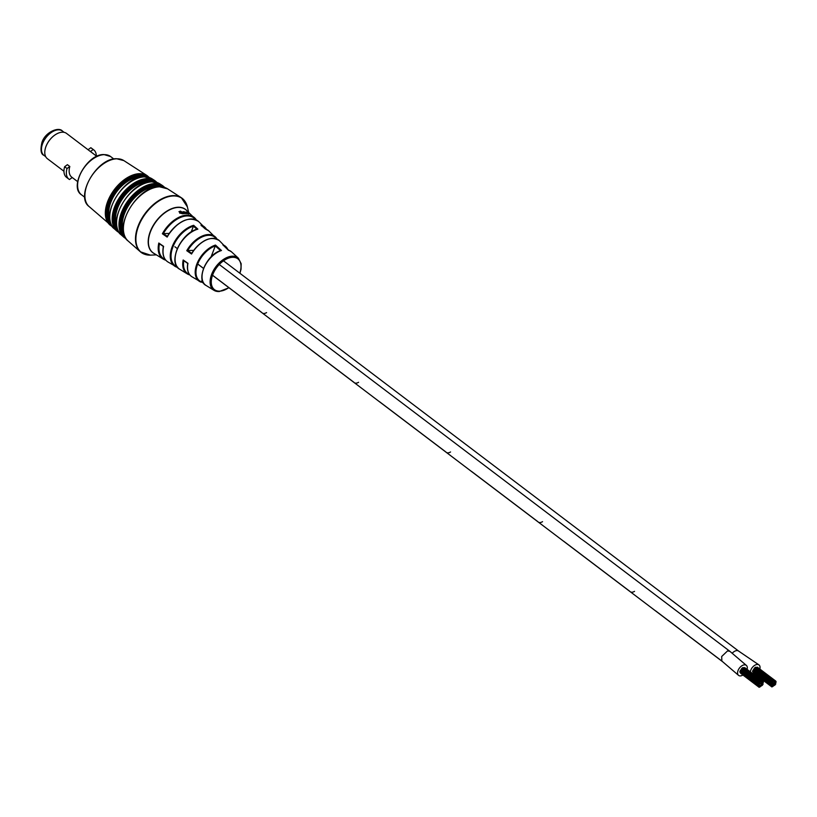<?xml version="1.0" encoding="UTF-8"?>
<svg xmlns="http://www.w3.org/2000/svg" width="817" height="817" viewBox="0 0 817 817"><rect width="100%" height="100%" fill="white"/><g stroke="black" fill="none" stroke-linecap="round" stroke-linejoin="round"><path stroke-width="1.23" d="M634.533 591.345A6.332 3.789 -52.9 0 1 630.254 591.733L722.289 661.464A6.332 3.789 -52.9 0 1 722.238 661.423A6.332 3.789 -52.9 0 1 721.84 661.035L655.612 610.861A6.332 3.789 127.1 0 0 656.01 611.249A6.332 3.789 -52.9 0 1 655.612 610.861M542.549 521.665A6.332 3.789 -52.9 0 1 538.26 522.053L564.016 541.559A6.332 3.789 -52.9 0 1 563.628 541.181A6.332 3.789 127.1 0 0 564.016 541.559A6.332 3.789 127.1 0 0 564.047 541.579L630.224 591.722M450.555 451.975A6.332 3.789 -52.9 0 1 446.276 452.363L472.032 471.879A6.332 3.789 -52.9 0 1 471.634 471.491A6.332 3.789 127.1 0 0 472.032 471.879A6.332 3.789 127.1 0 0 472.052 471.889M358.571 382.295A6.332 3.789 -52.9 0 1 354.292 382.683L380.048 402.189A6.332 3.789 -52.9 0 1 379.65 401.801A6.332 3.789 127.1 0 0 380.048 402.189A6.332 3.789 127.1 0 0 380.068 402.209M266.577 312.605A6.332 3.789 -52.9 0 1 262.298 312.993L288.054 332.499A6.332 3.789 -52.9 0 1 287.655 332.121A6.332 3.789 127.1 0 0 288.054 332.499A6.332 3.789 127.1 0 0 288.084 332.519M772.708 683.186L773.311 682.808L772.708 683.186M773.362 683.165L773.965 682.787L773.362 683.165M773.975 683.441L774.567 683.063L773.975 683.441M773.597 684.411L774.199 684.033L773.597 684.411M772.759 684.728L773.362 684.35L772.759 684.728M772.045 683.809L772.637 683.431L772.045 683.809M774.087 682.665L774.679 682.287L774.087 682.665M774.322 683.911L774.914 683.533L774.322 683.911M773.096 685.208L773.699 684.83L773.096 685.208M772.106 684.758L772.698 684.38L772.106 684.758M774.7 683.083L775.292 682.716L774.7 683.083M773.801 685.003L774.404 684.626L773.801 685.003M772.167 685.453L772.759 685.075L772.167 685.453M771.544 684.595L772.136 684.217L771.544 684.595M771.432 685.392L772.034 685.014L771.432 685.392M774.802 682.307L775.394 681.94L774.802 682.307M774.516 684.513L775.108 684.135L774.516 684.513M772.504 685.923L773.096 685.545L772.504 685.923M772.239 682.869L772.831 682.491L772.239 682.869M754.224 668.541L754.234 669.235M774.455 681.827L775.057 681.46L774.455 681.827M775.027 683.706L775.629 683.329L775.027 683.706M773.158 685.902L773.76 685.524L773.158 685.902M771.514 686.117L772.116 685.739L771.514 686.117M773.28 681.552L773.873 681.174L773.28 681.552M755.521 667.591L754.857 667.867M771.534 683.553L772.136 683.175L771.534 683.553M773.944 681.531L774.536 681.153L773.944 681.531M756.185 667.571L755.674 667.387M775.415 682.838L776.007 682.461L775.415 682.838M773.913 685.667L774.506 685.289L773.913 685.667M772.494 682.052L773.086 681.674L772.494 682.052M775.517 682.042L776.109 681.664L775.517 682.042M774.639 685.157L775.231 684.779L774.639 685.157M771.861 686.597L772.463 686.219L771.861 686.597M771.023 684.36L771.616 683.982L771.023 684.36M775.18 681.49L775.782 681.112L775.18 681.49M757.42 667.53L756.767 667.601M775.221 684.309L775.813 683.931L775.221 684.309M772.555 686.617L773.148 686.249L772.555 686.617M770.87 685.228L771.462 684.85L770.87 685.228M752.825 670.9L752.865 671.584M759.984 683.563L760.576 683.186L759.984 683.563M760.637 683.543L761.23 683.165L760.637 683.543M761.24 683.819L761.842 683.441L761.24 683.819M760.872 684.789L761.464 684.411L760.872 684.789M759.31 684.186L759.902 683.809L759.31 684.186M761.352 683.043L761.944 682.665L761.352 683.043M761.587 684.289L762.19 683.911L761.587 684.289M760.372 685.586L760.964 685.208L760.372 685.586M761.965 683.461L762.557 683.083L761.965 683.461M761.066 685.381L761.669 685.003L761.066 685.381M759.432 685.831L760.024 685.453L759.432 685.831M758.809 684.973L759.402 684.595L758.809 684.973M758.697 685.769L759.299 685.392L758.697 685.769M762.067 682.685L762.669 682.318L762.067 682.685M761.781 684.881L762.384 684.513L761.781 684.881M759.769 686.3L760.361 685.923L759.769 686.3M759.504 683.247L760.096 682.869L759.504 683.247M741.489 668.919L741.499 669.613M761.73 682.205L762.322 681.827L761.73 682.205M762.302 684.084L762.894 683.706L762.302 684.084M760.433 686.28L761.025 685.902L760.433 686.28M758.779 686.494L759.381 686.117L758.779 686.494M760.545 681.929L761.138 681.552L760.545 681.929M742.786 667.969L742.122 668.245M758.809 683.931L759.402 683.553L758.809 683.931M761.209 681.909L761.812 681.531L761.209 681.909M743.45 667.949L742.939 667.765M762.68 683.216L763.272 682.838L762.68 683.216M761.178 686.045L761.771 685.667L761.178 686.045M759.759 682.43L760.351 682.052L759.759 682.43M762.782 682.42L763.374 682.042L762.782 682.42M761.904 685.534L762.506 685.157L761.904 685.534M759.136 686.974L759.728 686.597L759.136 686.974M758.288 684.738L758.891 684.36L758.288 684.738M762.445 681.868L763.047 681.49L762.445 681.868M744.685 667.908L744.032 667.979M762.486 684.687L763.088 684.309L762.486 684.687M759.82 686.995L760.423 686.627L759.82 686.995M758.135 685.606L758.738 685.228L758.135 685.606M740.09 671.278L740.131 671.962M747.095 669.409A6.332 3.789 127.1 0 0 746.268 665.324A6.332 3.789 127.1 0 0 743.654 664.977A6.332 3.789 127.1 0 0 738.364 669.828A6.332 3.789 127.1 0 0 738.629 675.424A6.332 3.789 127.1 0 0 741.254 675.771A6.332 3.789 127.1 0 0 742.929 675.026M759.83 669.031A6.332 3.789 127.1 0 0 759.003 664.946A6.332 3.789 127.1 0 0 750.915 669.858A6.332 3.789 127.1 0 0 750.353 671.88M754.683 675.148A6.332 3.789 127.1 0 0 755.654 674.648M288.054 332.499L354.261 382.662A6.332 3.789 127.1 0 1 353.894 382.295L287.655 332.121M538.26 522.053A6.332 3.789 127.1 0 1 537.862 521.665L471.634 471.491M630.254 591.733A6.332 3.789 127.1 0 1 629.856 591.355L563.628 541.181M446.276 452.363A6.332 3.789 127.1 0 1 445.878 451.975L379.65 401.801M262.298 312.993A6.332 3.789 127.1 0 1 261.9 312.605L212.553 275.217M203.535 268.385L197.724 263.983M738.629 675.424L721.84 661.035L721.687 656.5L727.559 650.904L729.898 651.333M163.594 246.366L158.804 243.027L163.594 246.366A25.429 15.196 127.1 0 0 167.945 261.981C163.553 259.071 162.021 253.903 163.349 246.479L159.192 243.589M195.569 219.63A25.388 15.176 127.1 0 0 187.062 215.923A25.388 15.176 127.1 0 0 163.349 233.601L162.379 233.754A25.96 15.513 -52.9 0 1 186.919 215.157A25.96 15.513 -52.9 0 1 194.517 217.751A25.96 15.513 -52.9 0 1 196.294 219.936M187.961 263.319L183.171 259.99L187.961 263.319A22.713 13.572 127.1 0 0 191.954 276.769C188.145 274.267 186.736 269.824 187.726 263.431L183.559 260.531M216.352 238.83A22.672 13.552 127.1 0 0 208.59 235.296A22.672 13.552 127.1 0 0 187.726 250.543L186.756 250.686A23.244 13.889 -52.9 0 1 208.447 234.54A23.244 13.889 -52.9 0 1 215.249 236.859A23.244 13.889 -52.9 0 1 216.995 239.085L208.795 230.905A24.091 14.4 127.1 0 0 205.21 228.913L200.982 225.084A24.622 14.716 -52.9 0 1 204.72 227.146A24.622 14.716 -52.9 0 1 206.476 229.352L198.602 221.509A25.429 15.196 127.1 0 0 191.158 218.976A25.429 15.196 127.1 0 0 167.168 237.083L162.379 233.754M184.111 211.756L187.164 213.635A26.195 15.656 127.1 0 0 186.838 213.605L184.765 211.981L186.174 213.554A26.195 15.656 127.1 0 0 185.837 213.543L183.825 211.746A26.44 15.799 -52.9 0 1 184.111 211.756L184.05 211.94M218.813 291.516A20.211 12.081 -52.9 0 1 214.003 290.341A20.211 12.081 -52.9 0 1 213.257 270.815A20.211 12.081 -52.9 0 1 232.457 256.16A20.211 12.081 -52.9 0 1 238.38 258.172L231.568 251.902A21.109 12.612 127.1 0 0 228.831 250.278L222.847 244.855A21.865 13.062 -52.9 0 1 225.788 246.571A21.865 13.062 -52.9 0 1 227.718 249.246M188.461 213.87L186.123 211.971L188.737 213.942A26.195 15.656 127.1 0 0 188.461 213.87M183.131 211.746A26.44 15.799 -52.9 0 1 183.325 211.746L185.316 213.543A26.195 15.656 127.1 0 0 185.122 213.543A26.195 15.656 127.1 0 0 184.979 213.554L182.988 211.756A26.44 15.799 -52.9 0 1 183.131 211.746M227.769 249.287L219.334 240.617A22.713 13.572 127.1 0 0 212.686 238.35A22.713 13.572 127.1 0 0 191.556 254.026L186.756 250.686M177.636 267.108L177.412 267.373A24.622 14.716 -52.9 0 1 175.022 266.342A24.622 14.716 -52.9 0 1 172.959 244.865A24.622 14.716 -52.9 0 1 193.649 225.308L197.877 229.128L197.009 229.301L193.435 226.176A24.05 14.379 127.1 0 0 173.061 246.601A24.05 14.379 127.1 0 0 177.166 266.863M191.954 276.769L201.196 282.192A21.865 13.062 -52.9 0 1 199.43 281.365A21.865 13.062 -52.9 0 1 197.469 262.574A21.865 13.062 -52.9 0 1 215.484 245.069L221.478 250.502A21.109 12.612 127.1 0 0 204.189 267.435A21.109 12.612 127.1 0 0 206.119 285.49C195.529 280.578 206.18 254.638 220.866 250.513M179.648 211.583L180.026 212.828L182.61 213.788L179.679 212.961L179.873 211.317L179.383 212.011M178.943 211.654L179.709 211.726M180.496 211.103L184.448 213.584A26.195 15.656 127.1 0 0 184.101 213.615L181.997 212.052L183.376 213.697A26.195 15.656 127.1 0 0 183.008 213.758L180.138 211.164A26.552 15.87 -52.9 0 1 180.496 211.103L180.383 211.389M181.997 212.052L181.823 212.686M211.041 256.977L215.29 245.958A21.293 12.725 127.1 0 0 197.632 264.208A21.293 12.725 127.1 0 0 201.452 281.824L202.238 279.792M220.539 250.829L221.478 250.502L220.631 250.676L215.29 245.958M201.452 281.824L203.903 283.468M187.726 250.543L193.609 250.37M187.655 250.543L191.678 253.341L191.556 254.026L191.791 253.321A22.141 13.225 -52.9 0 1 207.252 239.555M191.188 232.008L193.435 226.176M196.928 229.444L197.877 229.128A24.091 14.4 127.1 0 0 177.708 248.297A24.091 14.4 127.1 0 0 179.75 269.253C167.414 263.442 180.414 233.202 197.285 229.128M163.349 233.601L169.119 233.427M163.288 233.601L167.403 236.379A24.857 14.859 -52.9 0 1 185.102 220.304M223 244.977L228.586 250.431M215.484 245.069L215.32 245.866M183.774 260.613L183.171 259.99A23.244 13.889 -52.9 0 0 187.226 273.858L179.75 269.253M201.421 225.86L200.982 225.084L201.421 225.86M193.649 225.308L193.466 226.095M167.301 236.389L167.168 237.083L167.301 236.389M159.397 243.67L158.804 243.027A25.96 15.513 -52.9 0 0 163.216 259.071L153.637 253.178A27.053 16.166 127.1 0 1 152.636 227.034A27.053 16.166 127.1 0 1 178.331 207.426A27.053 16.166 127.1 0 1 186.245 210.122L196.315 219.947M179.495 211.981L179.873 213.237M187.379 212.931L187.92 213.625L187.236 213.4M44.976 150.175A15.686 9.375 -52.9 0 1 44.986 150.103A15.686 9.375 -52.9 0 1 57.619 133.437A15.686 9.375 -52.9 0 1 57.67 133.406M96.814 156.353L90.922 151.88A15.86 9.477 -52.9 0 0 90.421 151.543L66.555 133.426A15.86 9.477 127.1 0 0 57.731 133.375A15.86 9.477 127.1 0 0 44.966 150.236A15.86 9.477 127.1 0 0 45.017 154.75A15.86 9.477 127.1 0 0 47.406 158.712L63.961 171.264M90.421 151.543L93.209 149.521A15.86 9.477 -52.9 0 1 93.71 149.858A15.86 9.477 -52.9 0 1 96.089 153.821A15.86 9.477 -52.9 0 1 96.324 155.986M64.635 166.709L67.423 164.687L69.823 166.505L67.025 168.527L64.635 166.709A15.86 9.477 127.1 0 0 66.575 177.381L68.975 179.199A15.86 9.477 -52.9 0 1 67.025 168.527M77.666 181.64L71.763 177.166A15.86 9.477 -52.9 0 1 69.374 173.204A15.86 9.477 -52.9 0 1 69.823 166.505M88.032 149.736L90.82 147.714L93.209 149.521M93.71 149.858L91.32 148.051A15.86 9.477 127.1 0 0 90.82 147.714M72.233 177.524L69.465 179.536A15.86 9.477 -52.9 0 1 68.975 179.199M732.267 653.212A6.332 3.789 -52.9 0 1 734.36 651.435A6.332 3.789 -52.9 0 1 736.893 650.577A6.332 3.789 -52.9 0 1 738.599 651.067L738.599 651.067A6.332 3.789 -52.9 0 1 738.834 651.272M110.377 222.428A28.942 17.3 -52.9 0 1 113.481 194.283A28.942 17.3 -52.9 0 1 139.482 175.859A28.942 17.3 -52.9 0 1 144.936 176.799M117.229 228.454A29.637 17.708 -52.9 0 1 120.467 199.644A29.637 17.708 -52.9 0 1 147.06 180.823A29.637 17.708 -52.9 0 1 152.595 181.762M124.072 234.479A30.321 18.117 -52.9 0 1 127.452 205.006A30.321 18.117 -52.9 0 1 154.648 185.786A30.321 18.117 -52.9 0 1 160.255 186.725M154.393 253.638A27.135 16.217 -52.9 0 1 152.013 227.688A27.135 16.217 -52.9 0 1 178.198 207.232A27.135 16.217 -52.9 0 1 186.899 210.725M112.246 226.452A30.903 18.464 -52.9 0 1 109.784 224.808A30.903 18.464 -52.9 0 1 110.928 194.712A30.903 18.464 -52.9 0 1 139.523 173.674A30.903 18.464 -52.9 0 1 147.07 175.594L149.358 177.534M147.775 177.105A30.096 17.984 127.1 0 0 139.83 174.818A30.096 17.984 127.1 0 0 111.694 195.825A30.096 17.984 127.1 0 0 111.439 225.073M128.116 240.984C111.97 229.322 137.133 185.786 159.315 186.736L167.597 188.86A32.731 19.557 127.1 0 0 159.601 186.817A32.731 19.557 127.1 0 0 129.321 209.111A32.731 19.557 127.1 0 0 128.116 240.984L140.381 251.799A33.957 20.292 -52.9 0 1 141.627 218.742A33.957 20.292 -52.9 0 1 173.041 195.62A33.957 20.292 -52.9 0 1 181.343 197.734A33.957 20.292 -52.9 0 1 184.805 201.105M89.073 206.527C74.807 196.284 96.947 157.875 116.525 158.723L123.857 160.602A28.84 17.228 127.1 0 0 116.811 158.804A28.84 17.228 127.1 0 0 90.125 178.443A28.84 17.228 127.1 0 0 89.073 206.527L112.266 226.483M81.557 194.844C68.669 187.093 87.092 153.821 103.871 154.556L110.591 156.527A24.04 14.369 127.1 0 0 104.188 154.658A24.04 14.369 127.1 0 0 81.68 171.488A24.04 14.369 127.1 0 0 81.557 194.844L84.825 197.326M239.759 273.164A19.353 11.561 127.1 0 0 232.671 257.294A19.353 11.561 127.1 0 0 212.767 274.624A19.353 11.561 127.1 0 0 219.61 291.148A19.353 11.561 127.1 0 0 228.811 287.625M167.597 188.86L181.343 197.734L187.379 206.895A33.834 20.221 127.1 0 0 173.316 195.957A33.834 20.221 127.1 0 0 138.522 226.248A33.834 20.221 127.1 0 0 150.481 255.149A33.834 20.221 127.1 0 0 150.839 255.139A33.834 20.221 127.1 0 0 151.186 255.118M121.202 234.877C105.383 223.47 130.015 180.843 151.737 181.772L159.856 183.856A32.037 19.148 127.1 0 0 152.023 181.854A32.037 19.148 127.1 0 0 122.376 203.678A32.037 19.148 127.1 0 0 121.202 234.877L123.622 237.012A32.282 19.291 -52.9 0 1 124.807 205.578A32.282 19.291 -52.9 0 1 154.679 183.59A32.282 19.291 -52.9 0 1 162.563 185.602L164.86 187.522M163.206 187.062A31.475 18.811 127.1 0 0 154.985 184.744A31.475 18.811 127.1 0 0 125.604 206.63A31.475 18.811 127.1 0 0 125.205 237.236M114.288 228.78C98.806 217.618 122.897 175.9 144.16 176.809L152.105 178.852A31.352 18.74 127.1 0 0 144.446 176.891A31.352 18.74 127.1 0 0 115.432 198.245A31.352 18.74 127.1 0 0 114.288 228.78L116.708 230.915A31.587 18.883 -52.9 0 1 117.862 200.145A31.587 18.883 -52.9 0 1 147.101 178.627A31.587 18.883 -52.9 0 1 154.821 180.598L157.109 182.528M155.496 182.089A30.78 18.393 127.1 0 0 147.407 179.781A30.78 18.393 127.1 0 0 118.649 201.227A30.78 18.393 127.1 0 0 118.322 231.16M141.586 177.064A28.135 16.81 127.1 0 0 139.799 177.013A28.135 16.81 127.1 0 0 116.116 192.536A28.135 16.81 127.1 0 0 109.723 219.13M149.164 182.028A28.82 17.228 127.1 0 0 147.377 181.977A28.82 17.228 127.1 0 0 123.132 197.847A28.82 17.228 127.1 0 0 116.545 225.073M156.731 186.981A29.514 17.637 127.1 0 0 154.954 186.93A29.514 17.637 127.1 0 0 130.148 203.157A29.514 17.637 127.1 0 0 123.367 231.027M165.8 260.184A25.96 15.513 -52.9 0 1 163.216 259.071L165.82 260.204M189.84 274.931A23.244 13.889 -52.9 0 1 187.226 273.858L189.861 274.951M144.568 254.23A33.957 20.292 -52.9 0 1 140.381 251.799L150.471 255.149L156.384 254.863M126.073 238.676A32.282 19.291 -52.9 0 1 123.622 237.012L126.094 238.707M119.159 232.559A31.587 18.883 -52.9 0 1 116.708 230.915L119.18 232.59M226.748 248.368A21.293 12.725 127.1 0 0 224.491 246.325M202.126 274.931A20.527 12.265 -52.9 0 1 220.324 250.911M183.825 260.715A22.672 13.552 127.1 0 0 189.421 274.379M205.792 229.066A24.05 14.379 127.1 0 0 202.371 226.319M175.185 257.232A23.519 14.052 -52.9 0 1 195.988 229.771M159.448 243.762A25.388 15.176 127.1 0 0 165.31 259.571M43.975 155.363C40.891 154.229 40.217 149.919 41.953 142.424C45.129 132.119 58.701 126.482 62.409 131.037A15.257 9.12 127.1 0 0 42.647 143.516A15.257 9.12 127.1 0 0 43.975 155.363L45.701 156.67M472.032 471.879L538.24 522.032M380.048 402.189L446.256 452.342M197.694 264.044L203.504 268.446M212.522 275.278L262.277 312.972M772.279 683.226L753.877 669.297M775.057 681.46L756.654 667.52M771.554 686.474L753.162 672.534M773.873 681.174L755.48 667.234M771.575 683.911L753.182 669.971M772.136 683.175L753.734 669.235M774.536 681.153L756.144 667.213M772.535 682.409L754.132 668.469M773.086 681.674L754.694 667.744M771.902 686.954L753.509 673.014M771.064 684.717L752.661 670.777M771.616 683.982L753.223 670.052M775.782 681.112L757.379 667.172M770.911 685.586L752.508 671.645M759.544 683.604L741.142 669.674M762.322 681.827L743.919 667.898M758.819 686.852L740.427 672.912M761.138 681.552L742.745 667.612M758.85 684.289L740.447 670.348M759.402 683.553L741.009 669.613M761.812 681.531L743.409 667.591M759.8 682.787L741.407 668.847M760.351 682.052L741.959 668.122M759.167 687.332L740.774 673.392M758.329 685.095L739.936 671.155M758.891 684.36L740.488 670.43M763.047 681.49L744.644 667.55M758.176 685.963L739.783 672.023M219.262 264.494L729.887 651.323L746.268 665.324M759.003 664.946L738.599 651.067L223.48 260.827M174.848 246.744L177.299 248.593M206.119 285.49L214.003 290.341L219.089 291.598L228.985 287.747M239.932 273.297L241.046 269.212L241.158 263.707L238.38 258.172M113.859 159.009L110.591 156.527M123.857 160.602L147.07 175.594M152.105 178.852L154.821 180.598M159.856 183.856L162.563 185.602M188.625 212.308L187.379 206.895M177.422 267.394L167.945 261.981M228.821 250.237L231.568 251.902M191.597 253.413C201.39 239.8 210.633 235.531 219.334 240.617M205.19 228.862L208.795 230.905M205.2 228.872L201.156 225.216M167.219 236.47C178.116 220.804 188.574 215.821 198.602 221.509M62.409 131.037L64.124 132.344"/></g></svg>
